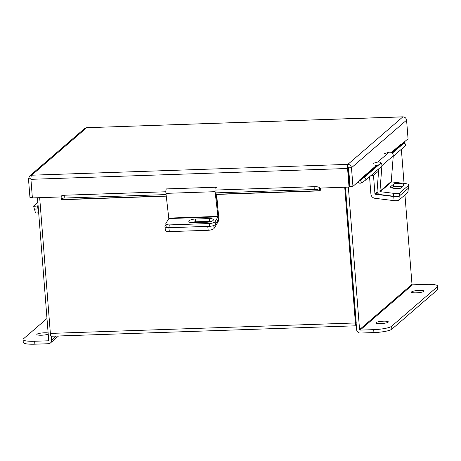 <?xml version="1.0" encoding="UTF-8"?>
<svg xmlns="http://www.w3.org/2000/svg" width="461" height="461" viewBox="0 0 461 461"><rect width="100%" height="100%" fill="white"/><g stroke="black" fill="none" stroke-linecap="round" stroke-linejoin="round"><path stroke-width="0.69" d="M39.675 197.677L50.358 333.412A3.509 0.824 -92 0 0 51.263 336.236L356.318 325.789A3.509 0.824 88 0 0 356.347 325.789M356.318 325.789A3.509 0.824 88 0 1 355.414 322.965L344.73 187.229M356.215 322.804L345.445 187.206L356.658 329.719A3.509 3.348 -130.8 0 0 360.341 333.044L373.929 332.577L373.698 329.65L360.104 330.111L412.537 284.835A0.519 0.496 49.2 0 1 411.99 284.345L404.954 194.928M376.326 165.499L359.62 179.928L359.666 180.539L352.947 186.342L351.484 167.741L348.579 167.839L348.09 167.303L347.859 164.375C347.473 164.986 347.375 166.358 347.571 168.484L349.035 187.085L319.894 188.082L319.842 187.471L319.329 187.489M403.237 116.887L402.851 116.881C404.954 116.996 406.199 118.091 406.585 120.154L351.484 167.741C351.132 165.643 349.922 164.519 347.859 164.375L31.665 175.197L29.625 176.004L84.663 128.469L86.662 127.709L31.665 175.197C31.129 175.82 30.881 177.191 30.922 179.323L32.385 197.925L61.198 196.939M30.922 179.323L347.571 168.484L348.239 167.908L348.09 167.303L349.703 186.509L349.035 187.085M29.625 176.004L28.478 178.805L29.942 197.406L32.339 197.32M401.64 144.293L408.048 138.755L406.585 120.154M348.579 167.839L350.043 186.44L352.947 186.342M347.859 164.375L402.851 116.881L86.662 127.709L403.029 116.812M28.478 178.805L30.91 178.718M391.873 152.833L401.825 144.235A0.357 0.346 49.2 0 1 401.277 143.953L391.354 152.516M359.62 179.928A0.357 0.346 -130.8 0 0 360.168 180.216L377.617 165.147M357.736 182.204A3.348 3.198 -130.8 0 0 361.816 182.7L360.168 180.216M401.825 144.235L404.303 142.829L392.294 153.202M404.424 142.697L406.078 145.18L393.227 156.308M381.892 166.098L366.086 179.75L361.977 182.596M360.329 180.113L364.438 177.26L366.086 179.75M380.959 162.992L364.438 177.26M216.157 194.438L319.876 190.889A3.348 0.784 88 0 1 319.611 190.71L319.565 190.641A3.999 1.285 -177.3 0 0 314.748 189.483L314.886 186.659A3.999 1.285 2.7 0 1 319.698 187.817L319.842 187.471M319.876 190.889A3.348 0.784 88 0 0 320.556 188.059M166.265 196.144L61.515 199.734A3.348 0.784 -92 0 1 61.25 199.555L61.204 199.492A3.999 1.285 -177.3 0 1 61.094 199.164L61.227 196.34A3.999 1.285 2.7 0 1 64.292 195.239L64.16 198.063A3.999 1.285 -177.3 0 0 61.094 199.164M314.748 189.483L215.235 192.894M166.075 194.577L64.16 198.063M314.886 186.659L214.999 190.076M165.845 191.764L64.292 195.239M38.661 212.723A5.002 0.709 166.7 0 1 35.411 212.815L34.523 209.058M38.113 205.744L37.399 205.888L38.073 208.741A5.002 0.709 166.7 0 1 34.327 208.925L33.653 206.073A5.002 0.709 -13.3 0 0 37.399 205.888M33.653 206.073A5.002 0.709 -13.3 0 1 33.78 205.854L37.842 202.339M369.543 176.759L370.903 194.035A4.518 4.316 -130.8 0 0 374.954 198.288L392.928 200.518L393.245 196.467L375.271 194.237L377.311 192.473M378.608 171.008L373.491 175.422L374.949 193.897A0.357 0.346 -130.8 0 0 375.271 194.237M370.996 175.508L373.491 175.422M408.302 188.261L407.991 192.197A5.002 1.078 -175.6 0 1 407.864 192.41L398.903 200.149A5.002 1.078 -175.6 0 1 392.928 200.518M393.245 196.467A5.002 1.078 4.4 0 0 399.22 196.098L398.903 200.149M407.864 192.41L408.181 188.359L399.22 196.098M391.268 181.49L393.268 155.83L381.933 165.62L379.933 191.28A0.357 0.346 -130.8 0 0 380.256 191.672L391.591 181.882A0.357 0.346 49.2 0 1 391.268 181.49L379.933 191.28M378.781 168.784L377.058 190.923A3.319 3.169 -130.8 0 0 380.031 194.554L393.515 196.225L393.74 193.343L380.256 191.672M391.591 181.882L405.075 183.553A5.002 1.078 4.4 0 1 408.942 184.913A5.002 1.078 4.4 0 1 408.815 185.126L399.722 192.98L399.497 195.862A5.002 1.078 -175.6 0 1 393.515 196.225M392.242 187.984L393.567 186.838A5.301 1.141 -175.6 0 1 402.188 186.872M408.942 184.913L408.717 187.794A5.002 1.078 -175.6 0 1 408.59 188.007L399.497 195.862M390.565 186.745A5.301 1.141 4.4 0 0 390.432 186.97A5.301 1.141 4.4 0 0 395.071 188.468A5.301 1.141 4.4 0 0 400.863 188.019L404.09 185.236A5.301 1.141 4.4 0 0 404.222 185.005A5.301 1.141 4.4 0 0 399.583 183.507A5.301 1.141 4.4 0 0 393.792 183.956L390.565 186.745L390.53 187.218M393.74 193.343A5.002 1.078 4.4 0 0 399.722 192.98M378.775 164.877A0.357 0.346 -130.8 0 0 378.602 164.877L373.883 166.162M381.933 165.62A3.319 3.169 -130.8 0 0 377.732 162.076L373.012 163.355M384.347 153.571L389.067 152.286A3.319 3.169 49.2 0 1 393.268 155.83M48.226 334.237A6.241 1.124 175.5 0 1 41.288 335.222A6.241 1.124 175.5 0 1 36.822 334.49A6.241 1.124 175.5 0 1 36.984 334.213A6.241 1.124 175.5 0 1 41.842 332.986A6.241 1.124 175.5 0 1 48.123 332.963M48.693 340.397L48.232 340.794L34.644 341.261L34.875 344.188L48.463 343.722A3.509 3.348 -130.8 0 0 51.603 340.166L51.292 336.236M48.232 340.794A0.519 0.496 -130.8 0 0 48.699 340.264L37.485 197.752M34.875 344.188A15 2.708 175.5 0 1 23.28 342.465L23.05 339.532A15 2.708 -4.5 0 0 34.644 341.261M23.05 339.532A15 2.708 -4.5 0 1 23.43 338.852L46.987 318.511M411.667 291.836A6.241 1.124 175.5 0 1 418.386 290.453A6.241 1.124 175.5 0 1 423.947 291.139A6.241 1.124 175.5 0 1 423.786 291.421A6.241 1.124 175.5 0 1 417.067 292.798A6.241 1.124 175.5 0 1 411.506 292.118A6.241 1.124 175.5 0 1 411.667 291.836M376.038 322.602A6.241 1.124 175.5 0 1 382.763 321.219A6.241 1.124 175.5 0 1 388.323 321.905A6.241 1.124 175.5 0 1 388.162 322.187A6.241 1.124 175.5 0 1 381.443 323.564A6.241 1.124 175.5 0 1 375.882 322.884A6.241 1.124 175.5 0 1 376.038 322.602M348.775 170.368L348.458 170.645M348.366 169.469L348.706 169.458M348.343 187.108L359.563 329.621A0.519 0.496 -130.8 0 0 360.104 330.111M404.049 183.426L401.358 149.283M412.537 284.835L426.125 284.374A15 2.708 -4.5 0 1 437.72 286.097A15 2.708 -4.5 0 1 437.339 286.777L391.631 326.25L391.862 329.177A15 2.708 175.5 0 1 373.929 332.577M437.72 286.097L437.95 289.024A15 2.708 175.5 0 1 437.57 289.704L391.862 329.177M373.698 329.65A15 2.708 -4.5 0 0 391.631 326.25M217.799 208.309L217.022 198.432L216.664 198.743M217.022 198.432L216.63 198.443M213.754 225.515L214.1 228.391L217.967 222.018A4.518 1.06 88 0 0 218.52 219.102M214.1 228.391A5.002 1.637 173.2 0 1 208.193 230.281L169.337 231.612A5.002 1.637 173.2 0 1 165.418 230.477L164.957 226.576A5.002 1.637 -6.8 0 1 165.061 226.155L165.931 224.72M195.274 222.623A5.002 1.637 -6.8 0 0 193.908 221.966M164.957 226.576A5.002 1.637 -6.8 0 0 168.876 227.711L169.337 231.612M208.193 230.281L207.732 226.38L168.876 227.711M217.984 216.872L215.091 191.684L165.937 193.366L168.83 218.554L217.984 216.872L215.085 221.655L215.414 224.426L218.318 219.649A3.319 0.778 88 0 0 218.641 215.391L215.967 192.865M215.414 224.426A5.002 1.637 173.2 0 1 209.507 226.316L170.069 227.671A5.002 1.637 173.2 0 1 166.15 226.535L165.822 223.758A5.002 1.637 -6.8 0 1 165.925 223.337L168.83 218.554M191.154 222.634A5.301 1.735 173.2 0 1 195.55 221.822L209.542 221.343A5.301 1.735 173.2 0 1 211.386 221.413M195.222 219.044A5.301 1.735 -6.8 0 0 188.849 221.499A5.301 1.735 -6.8 0 0 193.003 222.698L206.995 222.219A5.301 1.735 -6.8 0 0 213.362 219.77A5.301 1.735 -6.8 0 0 209.208 218.566L195.222 219.044L195.55 221.822M165.822 223.758A5.002 1.637 -6.8 0 0 169.74 224.893L170.069 227.671M209.507 226.316L209.179 223.539L169.74 224.893M209.179 223.539A5.002 1.637 -6.8 0 0 215.085 221.655M165.937 193.366A3.319 0.778 -92 0 1 166.513 188.906A3.319 0.778 -92 0 1 166.548 188.912L215.639 187.229M216.9 187.391L215.702 187.224A3.319 0.778 88 0 0 215.673 187.224A3.319 0.778 88 0 0 215.091 191.684M355.414 322.965L50.358 333.412M405.957 145.319L404.303 142.829M319.611 190.71L216.134 194.248M166.242 195.96L61.25 199.555M319.698 187.817L319.565 190.641M38.228 208.706L38.407 209.455M377.15 191.995L374.949 193.897M408.59 188.007L408.815 185.126M389.067 152.286L377.732 162.076M393.567 186.838L393.792 183.956M51.603 340.166L56.351 336.063M411.99 284.345L359.563 329.621M437.57 289.704L437.339 286.777M218.024 216.411L168.864 218.093M209.542 221.343L209.208 218.566M58.535 335.988L50.485 342.938M166.513 188.906L215.673 187.224"/></g></svg>
